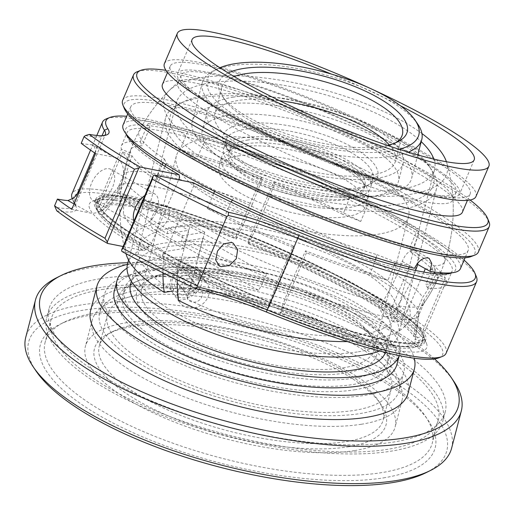 <?xml version="1.0" encoding="UTF-8"?>
<svg xmlns="http://www.w3.org/2000/svg" width="515" height="515" viewBox="0 0 515 515"><rect width="100%" height="100%" fill="white"/><g stroke="black" fill="none" stroke-linecap="round" stroke-linejoin="round"><path stroke-width="0.39" stroke-dasharray="2.58 1.93" d="M198.404 278.094A14.002 12.186 -36 0 1 187.054 293.936A14.002 12.186 -36 0 1 171.868 285.065A14.002 12.186 -36 0 1 183.224 269.216A14.002 12.186 -36 0 1 198.404 278.094M170.117 286.791A16.667 14.51 144 0 0 172.416 292.43A16.667 14.51 144 0 0 191.432 296.17A16.667 14.51 144 0 0 201.7 278.486A16.667 14.51 144 0 0 199.402 272.853A16.667 14.51 144 0 0 180.385 269.113A16.667 14.51 144 0 0 170.117 286.791M177.533 297.013A16.667 14.51 144 0 0 179.838 302.653A16.667 14.51 144 0 0 198.848 306.393A16.667 14.51 144 0 0 209.122 288.715A16.667 14.51 144 0 0 206.818 283.076A16.667 14.51 144 0 0 187.801 279.336A16.667 14.51 144 0 0 177.533 297.013M187.19 296.852A8.002 6.965 144 0 0 195.867 301.919A8.002 6.965 144 0 0 202.356 292.868A8.002 6.965 144 0 0 193.679 287.795A8.002 6.965 144 0 0 187.19 296.852M182.4 288.426L177.842 283.495L180.578 276.652L187.872 274.733L192.43 279.658L189.7 286.507L182.4 288.426L187.029 294.799L182.471 289.868L185.2 283.025L192.501 281.106L197.058 286.037L194.322 292.88L187.029 294.799M194.322 292.88L189.7 286.507M197.058 286.037L192.43 279.658M192.501 281.106L187.872 274.733M185.2 283.025L180.578 276.652M182.471 289.868L177.842 283.495M243.234 123.98A80.012 27.044 -165.4 0 1 344.258 143.009A80.012 27.044 -165.4 0 1 370.182 184.158A80.012 27.044 -165.4 0 1 357.5 187.891A80.012 27.044 -165.4 0 1 282.432 178.917A80.012 27.044 -165.4 0 1 225.654 146.511A80.012 27.044 -165.4 0 1 243.234 123.98M353.689 189.932A76.008 25.692 14.6 0 0 365.74 186.385A76.008 25.692 14.6 0 0 372.976 178.737A76.008 25.692 14.6 0 0 329.285 142.23A76.008 25.692 14.6 0 0 245.14 129.22A76.008 25.692 14.6 0 0 225.86 140.415A76.008 25.692 14.6 0 0 228.441 150.625A76.008 25.692 14.6 0 0 282.381 181.409A76.008 25.692 14.6 0 0 353.689 189.932M387.248 145.333A97.348 32.902 -165.4 0 1 382.529 146.234A97.348 32.902 -165.4 0 1 291.207 135.316A97.348 32.902 -165.4 0 1 222.12 95.887A97.348 32.902 -165.4 0 1 228.171 72.976M234.138 76.548A93.344 31.55 14.6 0 0 221.74 87.466A93.344 31.55 14.6 0 0 224.907 100A93.344 31.55 14.6 0 0 291.149 137.808A93.344 31.55 14.6 0 0 378.725 148.275A93.344 31.55 14.6 0 0 393.524 143.923A93.344 31.55 14.6 0 0 395.597 142.764M345.262 373.066A124.018 41.915 14.6 0 0 372.512 338.149A124.018 41.915 14.6 0 0 284.499 287.917A124.018 41.915 14.6 0 0 168.154 274.006A124.018 41.915 14.6 0 0 148.494 279.793A124.018 41.915 14.6 0 0 188.67 343.569A124.018 41.915 14.6 0 0 345.262 373.066M171.959 271.965A120.014 40.563 -165.4 0 1 284.557 285.426A120.014 40.563 -165.4 0 1 369.725 334.029A120.014 40.563 -165.4 0 1 373.8 350.149A120.014 40.563 -165.4 0 1 343.357 367.826A120.014 40.563 -165.4 0 1 210.493 347.284A120.014 40.563 -165.4 0 1 141.516 289.642A120.014 40.563 -165.4 0 1 152.936 277.566A120.014 40.563 -165.4 0 1 171.959 271.965M354.539 389.804A140.685 47.547 14.6 0 0 385.452 350.194A140.685 47.547 14.6 0 0 285.613 293.209A140.685 47.547 14.6 0 0 153.625 277.43A140.685 47.547 14.6 0 0 131.325 283.997A140.685 47.547 14.6 0 0 176.903 356.341A140.685 47.547 14.6 0 0 354.539 389.804M157.429 275.383A136.687 46.196 -165.4 0 1 285.664 290.718A136.687 46.196 -165.4 0 1 382.664 346.074A136.687 46.196 -165.4 0 1 387.306 364.427A136.687 46.196 -165.4 0 1 352.633 384.563A136.687 46.196 -165.4 0 1 201.32 361.17A136.687 46.196 -165.4 0 1 122.757 295.52A136.687 46.196 -165.4 0 1 135.767 281.763A136.687 46.196 -165.4 0 1 157.429 275.383M347.857 446.872A150.689 50.927 14.6 0 0 380.965 404.442A150.689 50.927 14.6 0 0 274.025 343.415A150.689 50.927 14.6 0 0 132.658 326.51A150.689 50.927 14.6 0 0 108.774 333.546A150.689 50.927 14.6 0 0 157.59 411.034A150.689 50.927 14.6 0 0 347.857 446.872M136.462 324.463A146.685 49.575 -165.4 0 1 274.083 340.917A146.685 49.575 -165.4 0 1 378.177 400.329A146.685 49.575 -165.4 0 1 383.16 420.028A146.685 49.575 -165.4 0 1 345.951 441.632A146.685 49.575 -165.4 0 1 183.565 416.526A146.685 49.575 -165.4 0 1 99.253 346.074A146.685 49.575 -165.4 0 1 113.21 331.312A146.685 49.575 -165.4 0 1 136.462 324.463M383.411 477.894A204.03 68.959 14.6 0 0 428.242 420.446A204.03 68.959 14.6 0 0 283.45 337.808A204.03 68.959 14.6 0 0 92.043 314.923A204.03 68.959 14.6 0 0 59.701 324.444A204.03 68.959 14.6 0 0 125.795 429.362A204.03 68.959 14.6 0 0 383.411 477.894M95.848 312.875A200.026 67.607 -165.4 0 1 283.501 335.31A200.026 67.607 -165.4 0 1 425.454 416.326A200.026 67.607 -165.4 0 1 432.246 443.183A200.026 67.607 -165.4 0 1 381.506 472.654A200.026 67.607 -165.4 0 1 160.075 438.413A200.026 67.607 -165.4 0 1 45.108 342.346A200.026 67.607 -165.4 0 1 64.137 322.216A200.026 67.607 -165.4 0 1 95.848 312.875M36.011 370.961A216.03 73.014 -165.4 0 1 83.469 310.133A216.03 73.014 -165.4 0 1 356.245 361.517A216.03 73.014 -165.4 0 1 426.227 472.603M451.603 448.23A220.034 74.366 14.6 0 0 325.139 342.552A220.034 74.366 14.6 0 0 81.563 304.893A220.034 74.366 14.6 0 0 25.75 337.299M56.399 277.875A220.034 74.366 -165.4 0 1 91.277 267.607A220.034 74.366 -165.4 0 1 297.696 292.282A220.034 74.366 -165.4 0 1 453.844 381.396M204.822 95.539A136.018 45.97 14.6 0 0 183.263 101.886A136.018 45.97 14.6 0 0 227.327 171.83A136.018 45.97 14.6 0 0 399.074 204.185A136.018 45.97 14.6 0 0 428.956 165.882A136.018 45.97 14.6 0 0 332.433 110.796A136.018 45.97 14.6 0 0 204.822 95.539M400.979 209.425A140.022 47.322 -165.4 0 1 245.977 185.458A140.022 47.322 -165.4 0 1 165.502 118.212A140.022 47.322 -165.4 0 1 178.821 104.12A140.022 47.322 -165.4 0 1 201.017 97.586A140.022 47.322 -165.4 0 1 332.375 113.287A140.022 47.322 -165.4 0 1 431.744 170.001A140.022 47.322 -165.4 0 1 436.495 188.799A140.022 47.322 -165.4 0 1 400.979 209.425M219.866 67.742A109.347 36.958 14.6 0 0 217.607 68.785A109.347 36.958 14.6 0 0 253.032 125.016A109.347 36.958 14.6 0 0 391.097 151.024A109.347 36.958 14.6 0 0 399.247 149.311M408.369 152.17A113.352 38.31 -165.4 0 1 393.009 156.264A113.352 38.31 -165.4 0 1 267.53 136.861A113.352 38.31 -165.4 0 1 202.382 82.426A113.352 38.31 -165.4 0 1 213.165 71.019A113.352 38.31 -165.4 0 1 231.132 65.727A113.352 38.31 -165.4 0 1 337.473 78.441A113.352 38.31 -165.4 0 1 417.91 124.347M242.926 137.724A76.008 25.692 -165.4 0 1 327.07 150.734A76.008 25.692 -165.4 0 1 370.761 187.241A76.008 25.692 -165.4 0 1 351.475 198.436A76.008 25.692 -165.4 0 1 267.33 185.426A76.008 25.692 -165.4 0 1 223.645 148.919A76.008 25.692 -165.4 0 1 242.926 137.724M227.997 115.457A101.346 34.254 -165.4 0 1 340.19 132.806A101.346 34.254 -165.4 0 1 398.443 181.48A101.346 34.254 -165.4 0 1 372.731 196.408A101.346 34.254 -165.4 0 1 260.539 179.066A101.346 34.254 -165.4 0 1 202.292 130.385A101.346 34.254 -165.4 0 1 227.997 115.457M232.741 97.238A101.346 34.254 -165.4 0 1 344.934 114.588A101.346 34.254 -165.4 0 1 403.187 163.261A101.346 34.254 -165.4 0 1 377.476 178.19A101.346 34.254 -165.4 0 1 265.283 160.847A101.346 34.254 -165.4 0 1 207.036 112.167A101.346 34.254 -165.4 0 1 232.741 97.238M389.237 144.85A93.344 31.55 -165.4 0 1 395.443 161.246A93.344 31.55 -165.4 0 1 371.766 174.997A93.344 31.55 -165.4 0 1 268.431 159.019A93.344 31.55 -165.4 0 1 214.781 114.188A93.344 31.55 -165.4 0 1 238.458 100.438A93.344 31.55 -165.4 0 1 279.619 100.715M382.883 195.134A113.352 38.31 -165.4 0 1 257.403 175.731A113.352 38.31 -165.4 0 1 192.256 121.289A113.352 38.31 -165.4 0 1 221.012 104.59A113.352 38.31 -165.4 0 1 346.492 123.993A113.352 38.31 -165.4 0 1 411.64 178.435A113.352 38.31 -165.4 0 1 382.883 195.134M127.54 263.95A140.022 47.322 -165.4 0 1 163.055 243.325A140.022 47.322 -165.4 0 1 318.058 267.291A140.022 47.322 -165.4 0 1 398.533 334.544A140.022 47.322 -165.4 0 1 379.703 351.005M357.301 351.97A132.02 44.618 -165.4 0 1 211.156 329.375A132.02 44.618 -165.4 0 1 135.278 265.972A132.02 44.618 -165.4 0 1 168.766 246.524A132.02 44.618 -165.4 0 1 314.916 269.12A132.02 44.618 -165.4 0 1 390.788 332.523A132.02 44.618 -165.4 0 1 357.301 351.97M130.533 284.19A132.02 44.618 -165.4 0 1 164.021 264.742A132.02 44.618 -165.4 0 1 310.172 287.338A132.02 44.618 -165.4 0 1 386.044 350.741A132.02 44.618 -165.4 0 1 385.484 352.472M127.012 268.161A146.022 49.35 -165.4 0 1 154.024 259.148A146.022 49.35 -165.4 0 1 315.669 284.145A146.022 49.35 -165.4 0 1 399.595 354.275A146.022 49.35 -165.4 0 1 399.189 355.595M114.362 290.737A146.022 49.35 -165.4 0 1 151.397 269.229A146.022 49.35 -165.4 0 1 313.043 294.22A146.022 49.35 -165.4 0 1 396.968 364.356M127.45 264.311A164.021 55.44 -165.4 0 1 138.541 262.038A164.021 55.44 -165.4 0 1 306.264 285.02A164.021 55.44 -165.4 0 1 414.227 358.221M90.608 310.494A164.021 55.44 -165.4 0 1 132.22 286.327A164.021 55.44 -165.4 0 1 313.79 314.408A164.021 55.44 -165.4 0 1 408.067 393.183M101.919 289.559A200.026 67.607 -165.4 0 1 323.356 323.8A200.026 67.607 -165.4 0 1 438.317 419.867A200.026 67.607 -165.4 0 1 387.583 449.331A200.026 67.607 -165.4 0 1 166.145 415.096A200.026 67.607 -165.4 0 1 51.178 319.023A200.026 67.607 -165.4 0 1 101.919 289.559M98.59 287.698A204.693 69.184 -165.4 0 1 325.19 322.731A204.693 69.184 -165.4 0 1 442.836 421.045A204.693 69.184 -165.4 0 1 390.911 451.198A204.693 69.184 -165.4 0 1 164.311 416.159A204.693 69.184 -165.4 0 1 46.665 317.852A204.693 69.184 -165.4 0 1 98.59 287.698M100.959 278.589A204.693 69.184 -165.4 0 1 327.559 313.622A204.693 69.184 -165.4 0 1 445.211 411.936A204.693 69.184 -165.4 0 1 393.286 442.089A204.693 69.184 -165.4 0 1 166.686 407.05A204.693 69.184 -165.4 0 1 49.034 308.743A204.693 69.184 -165.4 0 1 100.959 278.589M361.388 424.244A160.023 54.081 -165.4 0 1 184.241 396.859A160.023 54.081 -165.4 0 1 92.269 320.002A160.023 54.081 -165.4 0 1 132.857 296.428A160.023 54.081 -165.4 0 1 310.004 323.819A160.023 54.081 -165.4 0 1 401.977 400.676A160.023 54.081 -165.4 0 1 361.388 424.244M354.52 450.599A160.023 54.081 -165.4 0 1 177.372 423.214A160.023 54.081 -165.4 0 1 85.4 346.357A160.023 54.081 -165.4 0 1 125.995 322.783A160.023 54.081 -165.4 0 1 303.142 350.174A160.023 54.081 -165.4 0 1 395.114 427.032A160.023 54.081 -165.4 0 1 354.52 450.599M144.593 293.254A146.685 49.575 -165.4 0 1 306.979 318.36A146.685 49.575 -165.4 0 1 391.291 388.812A146.685 49.575 -165.4 0 1 354.082 410.423A146.685 49.575 -165.4 0 1 191.696 385.31A146.685 49.575 -165.4 0 1 107.384 314.858A146.685 49.575 -165.4 0 1 144.593 293.254M138.883 290.054A154.687 52.279 -165.4 0 1 310.127 316.532A154.687 52.279 -165.4 0 1 399.028 390.827A154.687 52.279 -165.4 0 1 359.792 413.616A154.687 52.279 -165.4 0 1 188.548 387.138A154.687 52.279 -165.4 0 1 99.646 312.843A154.687 52.279 -165.4 0 1 138.883 290.054M143.627 271.836A154.687 52.279 -165.4 0 1 314.871 298.32A154.687 52.279 -165.4 0 1 403.773 372.609A154.687 52.279 -165.4 0 1 364.536 395.398A154.687 52.279 -165.4 0 1 193.292 368.92A154.687 52.279 -165.4 0 1 104.391 294.625A154.687 52.279 -165.4 0 1 143.627 271.836M159.109 268.946A136.687 46.196 -165.4 0 1 310.423 292.346A136.687 46.196 -165.4 0 1 388.98 357.989A136.687 46.196 -165.4 0 1 354.307 378.126A136.687 46.196 -165.4 0 1 202.994 354.732A136.687 46.196 -165.4 0 1 124.437 289.082A136.687 46.196 -165.4 0 1 159.109 268.946M206.76 138.368A120.014 40.563 -165.4 0 1 339.617 158.91A120.014 40.563 -165.4 0 1 408.601 216.551A120.014 40.563 -165.4 0 1 378.152 234.228A120.014 40.563 -165.4 0 1 245.295 213.686A120.014 40.563 -165.4 0 1 176.317 156.045A120.014 40.563 -165.4 0 1 206.76 138.368M238.181 155.942A76.008 25.692 -165.4 0 1 322.326 168.952A76.008 25.692 -165.4 0 1 366.01 205.459A76.008 25.692 -165.4 0 1 346.73 216.654A76.008 25.692 -165.4 0 1 262.586 203.644A76.008 25.692 -165.4 0 1 218.901 167.137A76.008 25.692 -165.4 0 1 238.181 155.942M240.557 146.833A76.008 25.692 -165.4 0 1 311.865 155.356A76.008 25.692 -165.4 0 1 365.805 186.14A76.008 25.692 -165.4 0 1 368.386 196.35A76.008 25.692 -165.4 0 1 349.106 207.545A76.008 25.692 -165.4 0 1 264.961 194.535A76.008 25.692 -165.4 0 1 221.276 158.028A76.008 25.692 -165.4 0 1 228.506 150.38A76.008 25.692 -165.4 0 1 240.557 146.833M246.26 143.762A70.008 23.664 -165.4 0 1 311.942 151.616A70.008 23.664 -165.4 0 1 361.627 179.967A70.008 23.664 -165.4 0 1 364.002 189.372A70.008 23.664 -165.4 0 1 346.241 199.685A70.008 23.664 -165.4 0 1 268.74 187.698A70.008 23.664 -165.4 0 1 228.506 154.075A70.008 23.664 -165.4 0 1 235.168 147.033A70.008 23.664 -165.4 0 1 246.26 143.762M247.213 140.119A70.008 23.664 -165.4 0 1 324.714 152.105A70.008 23.664 -165.4 0 1 364.948 185.728A70.008 23.664 -165.4 0 1 347.194 196.041A70.008 23.664 -165.4 0 1 269.693 184.055A70.008 23.664 -165.4 0 1 229.452 150.432A70.008 23.664 -165.4 0 1 247.213 140.119M434.57 358.916A216.03 73.014 14.6 0 0 127.855 262.734M124.398 108.691A190.692 28.64 -156.9 0 1 163.326 102.453A190.692 28.64 -156.9 0 1 376.027 182.407A190.692 28.64 -156.9 0 1 471.161 256.528M478.39 252.015A193.363 29.04 23.1 0 0 365.689 173.909A193.363 29.04 23.1 0 0 162.45 98.957A193.363 29.04 23.1 0 0 122.654 100.354M470.105 200.007A190.692 28.64 23.1 0 0 176.252 72.132A190.692 28.64 23.1 0 0 165.92 70.323M137.305 71.707A193.363 29.04 -156.9 0 1 173.31 73.49A193.363 29.04 -156.9 0 1 363.719 142.32A193.363 29.04 -156.9 0 1 488.915 221.611M96.002 207.313L97.412 210.712A174.688 26.233 -156.9 0 1 133.385 205.865A174.688 26.233 -156.9 0 1 235.825 238.188L236.61 235.226A177.36 26.638 23.1 0 0 132.516 202.376A177.36 26.638 23.1 0 0 96.009 203.65A177.36 26.638 23.1 0 0 96.002 207.313L97.554 203.676A177.36 26.638 -156.9 0 1 97.56 200.013A177.36 26.638 -156.9 0 1 238.162 231.589L236.61 235.226M164.382 63.68A169.358 25.435 -156.9 0 1 199.241 62.463A169.358 25.435 -156.9 0 1 377.244 128.106A169.358 25.435 -156.9 0 1 475.957 196.518M209.116 72.493A153.354 23.033 -156.9 0 1 370.298 131.93A153.354 23.033 -156.9 0 1 459.689 193.878A153.354 23.033 -156.9 0 1 428.12 194.985A153.354 23.033 -156.9 0 1 266.937 135.542A153.354 23.033 -156.9 0 1 177.553 73.594A153.354 23.033 -156.9 0 1 209.116 72.493M331.396 74.089A153.354 23.033 -156.9 0 1 400.464 105.775M402.324 158.897A149.356 22.428 -156.9 0 1 452.923 198.468A149.356 22.428 -156.9 0 1 452.653 200.187A149.356 22.428 -156.9 0 1 421.907 201.262A149.356 22.428 -156.9 0 1 228.203 124.327A149.356 22.428 -156.9 0 1 177.875 83.037A149.356 22.428 -156.9 0 1 178.924 81.653A149.356 22.428 -156.9 0 1 208.614 81.962A149.356 22.428 -156.9 0 1 402.324 158.897M211.974 74.089A149.356 22.428 -156.9 0 1 368.952 131.975A149.356 22.428 -156.9 0 1 456.007 192.314A149.356 22.428 -156.9 0 1 425.268 193.389A149.356 22.428 -156.9 0 1 268.283 135.496A149.356 22.428 -156.9 0 1 181.228 75.164A149.356 22.428 -156.9 0 1 211.974 74.089M306.464 252.839L281.705 311.182A177.36 26.638 23.1 0 0 385.799 344.039A177.36 26.638 23.1 0 0 418.83 345.681A177.36 26.638 23.1 0 0 422.306 342.765A177.36 26.638 23.1 0 0 422.313 339.095L418.837 340.55L414.961 339.012A170.471 25.602 -156.9 0 1 415.212 341.471A170.471 25.602 -156.9 0 1 379.845 343.711A170.471 25.602 -156.9 0 1 280.031 312.225L289.713 286.54L294.883 274.411A166.557 26.999 -68.3 0 0 305.524 250.805L306.464 252.839A176.69 26.535 23.1 0 0 387.911 280.295L394.316 265.27M422.313 339.095L423.864 335.458L423.253 335.214L446.524 280.643L437.222 276.948A166.557 162.437 -24.8 0 1 423.909 300.02L418.74 312.148A163.319 24.527 -156.9 0 1 418.972 314.459A163.319 24.527 -156.9 0 1 418.701 315.431A163.319 24.527 -156.9 0 1 385.085 316.603A163.319 24.527 -156.9 0 1 289.713 286.54M423.864 335.458A177.36 26.638 -156.9 0 1 423.858 339.127A177.36 26.638 -156.9 0 1 387.351 340.402A177.36 26.638 -156.9 0 1 283.256 307.545M436.578 195.204A163.023 24.482 -156.9 0 1 265.231 132.02A163.023 24.482 -156.9 0 1 170.208 66.165A163.023 24.482 -156.9 0 1 203.766 64.993A163.023 24.482 -156.9 0 1 375.113 128.177A163.023 24.482 -156.9 0 1 470.131 194.033A163.023 24.482 -156.9 0 1 436.578 195.204M162.45 84.357A163.023 24.482 -156.9 0 1 196.009 83.185A163.023 24.482 -156.9 0 1 367.356 146.369A163.023 24.482 -156.9 0 1 462.38 212.225M430.418 251.841A183.359 27.54 -156.9 0 1 237.692 180.771A183.359 27.54 -156.9 0 1 130.816 106.702A183.359 27.54 -156.9 0 1 168.559 105.382A183.359 27.54 -156.9 0 1 361.279 176.452A183.359 27.54 -156.9 0 1 468.161 250.522A183.359 27.54 -156.9 0 1 430.418 251.841M123.066 124.894A183.359 27.54 -156.9 0 1 160.802 123.574A183.359 27.54 -156.9 0 1 353.528 194.644A183.359 27.54 -156.9 0 1 460.404 268.714M213.686 193.421L207.242 208.536A176.69 26.535 23.1 0 0 294.232 247.979L293.293 245.945A166.557 26.999 111.7 0 1 282.651 269.551A163.319 24.527 -156.9 0 1 178.435 220.349A163.319 24.527 -156.9 0 1 124.598 181.151A166.557 162.437 -24.8 0 1 131.969 155.717L122.667 152.022A176.69 26.535 23.1 0 0 158.581 181.325L164.974 166.332M293.293 245.945A166.557 25.016 -156.9 0 1 225.229 215.682A79.175 77.218 -24.8 0 1 231.19 202.086M232.329 200.116A79.175 77.218 -24.8 0 1 233.759 197.799A166.158 24.952 -156.9 0 0 376.903 254.648A79.175 77.218 -24.8 0 1 376.111 257.706M375.499 259.779A79.175 77.218 -24.8 0 1 369.931 273.15A166.557 25.016 -156.9 0 1 305.524 250.805M417.768 264.491L418.785 256.116L415.747 250.889L414.395 250.387C409.412 250.2 405.356 253.869 402.221 261.401A166.158 133.63 101.2 0 1 382.091 302.717A163.319 24.527 -156.9 0 1 294.883 274.411M415.566 270.465A166.158 133.63 101.2 0 1 397.638 305.801L407.217 311.157C403.741 318.489 399.543 322.087 394.632 321.946L393.28 321.45L390.306 316.268L391.67 308.073L408.389 268.862M423.909 300.02A163.319 24.527 -156.9 0 1 423.871 303.303A163.319 24.527 -156.9 0 1 423.504 303.972A163.319 24.527 -156.9 0 1 397.638 305.801C394.162 313.159 389.977 316.757 385.085 316.603L383.733 316.101L380.746 310.912L382.091 302.717L391.67 308.073M437.222 276.948A166.557 25.016 -156.9 0 1 437.126 280.45A166.557 25.016 -156.9 0 1 425.815 284.241A79.175 12.836 -68.3 0 0 433.495 265.882A166.158 24.952 -156.9 0 0 444.683 261.678A166.693 166.693 0 0 0 452.923 198.468M250.393 236.449A177.36 26.638 -156.9 0 1 422.628 332.78L421.077 336.424A177.36 26.638 23.1 0 0 248.842 240.087L273.723 182.007L274.662 184.042A166.557 26.999 -68.3 0 0 264.62 208.942A163.319 24.527 -156.9 0 1 368.837 258.15A163.319 24.527 -156.9 0 1 422.673 297.348A166.557 162.437 155.2 0 0 435.986 274.27A166.557 25.016 -156.9 0 0 411.189 252.595A79.175 12.836 -68.3 0 1 419.023 234.576A166.158 24.952 -156.9 0 1 444.683 261.678M423.253 335.214A176.69 26.535 -156.9 0 1 423.246 338.864A176.69 26.535 -156.9 0 1 386.874 340.132A176.69 26.535 -156.9 0 1 283.199 307.41M433.888 273.517L427.637 288.181A176.69 26.535 23.1 0 0 446.511 284.286A176.69 26.535 23.1 0 0 446.524 280.643M425.313 268.708A176.69 26.535 -156.9 0 0 435.394 269.989L434.512 272.042M407.217 311.157L423.877 272.075M409.168 267.028L409.766 265.624A176.69 26.535 -156.9 0 1 395.668 262.103L395.14 263.345M274.662 184.042A166.557 25.016 -156.9 0 1 342.726 214.304A79.175 77.218 155.2 0 0 349.704 195.803A166.158 24.952 -156.9 0 0 206.56 138.953A79.175 77.218 155.2 0 0 198.024 156.837A166.557 25.016 -156.9 0 1 262.431 179.181L261.491 177.147A176.69 26.535 23.1 0 0 180.038 149.691L187.795 131.499L206.56 138.953M97.554 203.676L98.165 203.921L121.431 149.344L130.733 153.039A166.557 162.437 155.2 0 0 123.362 178.473A163.319 24.527 -156.9 0 1 123.169 175.924A163.319 24.527 -156.9 0 1 123.4 175.197A163.319 24.527 -156.9 0 1 252.389 204.088A166.557 26.999 111.7 0 1 262.431 179.181M130.733 153.039A166.557 25.016 -156.9 0 1 130.707 149.814A166.557 25.016 -156.9 0 1 142.134 145.739A79.175 12.836 111.7 0 1 144.696 139.623A79.175 12.836 111.7 0 1 149.968 127.72A166.158 24.952 -156.9 0 0 139.018 131.364A166.158 24.952 -156.9 0 0 164.44 159.026A79.175 12.836 111.7 0 1 162.972 162.714M162.206 164.594A79.175 12.836 111.7 0 1 159.38 171.386A79.175 12.836 111.7 0 1 156.766 177.392A166.557 25.016 -156.9 0 1 131.969 155.717M435.394 269.989L433.495 265.882M419.023 234.576L417.124 230.469A176.69 26.535 -156.9 0 0 368.47 203.258L349.704 195.803M149.968 127.72L148.075 123.619A176.69 26.535 -156.9 0 1 187.795 131.499M164.44 159.026L166.339 163.133A176.69 26.535 -156.9 0 0 215 190.344L233.759 197.799M376.903 254.648L395.668 262.103M402.221 261.401L414.536 268.296M368.47 203.258L360.712 221.45A176.69 26.535 23.1 0 0 273.723 182.007M441.252 272.783A176.69 26.535 23.1 0 0 409.367 248.661L417.124 230.469M435.986 274.27L445.288 277.965A176.69 26.535 23.1 0 0 442.385 274.044M445.288 277.965L422.017 332.542L422.628 332.78M250.451 236.578A176.69 26.535 -156.9 0 1 422.017 332.542M261.491 177.147L238.162 231.589M98.165 203.921A176.69 26.535 -156.9 0 1 98.172 200.271A176.69 26.535 -156.9 0 1 238.22 231.724M148.075 123.619L140.318 141.805A176.69 26.535 23.1 0 0 133.385 141.528M131.686 141.586A176.69 26.535 23.1 0 0 121.443 145.7A176.69 26.535 23.1 0 0 121.431 149.344M215 190.344L214.568 191.355M165.779 164.446L166.339 163.133M122.667 152.022L99.401 206.592L98.79 206.354L97.238 209.991A177.36 26.638 23.1 0 0 269.474 306.328L271.025 302.691A177.36 26.638 -156.9 0 1 98.79 206.354M271.025 302.691L270.967 302.556A176.69 26.535 -156.9 0 1 99.401 206.592M270.967 302.556L294.232 247.979M97.412 210.712L101.288 212.251A170.471 25.602 -156.9 0 1 101.848 207.873A170.471 25.602 -156.9 0 1 236.218 239.037L235.825 238.188M248.842 240.087L248.05 243.048L248.442 243.891A170.471 25.602 -156.9 0 1 413.719 336.334L417.594 337.872L421.077 336.424M248.05 243.048A174.688 26.233 -156.9 0 1 417.594 337.872M269.474 306.328L268.193 308.215L267.8 307.371A170.471 25.602 -156.9 0 1 102.524 214.929L98.648 213.39L97.238 209.991M268.193 308.215A174.688 26.233 -156.9 0 1 98.648 213.39M123.362 178.473L118.193 190.602L101.288 212.251M118.193 190.602A163.319 24.527 -156.9 0 1 118.225 187.325A163.319 24.527 -156.9 0 1 118.74 186.456A163.319 24.527 -156.9 0 1 247.219 216.216L252.389 204.088M236.218 239.037L247.219 216.216M413.719 336.334L417.504 309.476L422.673 297.348M264.62 208.942L259.451 221.07L248.442 243.891M259.451 221.07A163.319 24.527 -156.9 0 1 417.504 309.476M102.524 214.929L119.429 193.28L124.598 181.151M282.651 269.551L277.482 281.679L267.8 307.371M277.482 281.679A163.319 24.527 -156.9 0 1 119.429 193.28M418.837 340.55A174.688 26.233 -156.9 0 1 415.393 347.013A174.688 26.233 -156.9 0 1 280.424 313.075L281.705 311.182M280.031 312.225L280.424 313.075M418.74 312.148L414.961 339.012M140.318 141.805L142.134 145.739M156.766 177.392L158.581 181.325M360.712 221.45L342.726 214.304M198.024 156.837L180.038 149.691M411.189 252.595L409.367 248.661M427.637 288.181L425.815 284.241M207.242 208.536L225.229 215.682M369.931 273.15L387.911 280.295M446.415 161.742A146.234 49.421 -165.4 0 1 446.743 162.804A146.234 49.421 -165.4 0 1 369.603 196.131A146.234 49.421 -165.4 0 1 209.225 151.404A146.234 49.421 -165.4 0 1 169.242 90.518A146.234 49.421 -165.4 0 1 401.861 120.716A146.234 49.421 -165.4 0 1 421.946 133.546M126.098 254.062A146.685 49.575 -165.4 0 1 203.689 220.78A146.685 49.575 -165.4 0 1 364.401 265.643A146.685 49.575 -165.4 0 1 404.616 326.613A146.685 49.575 -165.4 0 1 347.38 341.593M162.933 272.802A166.39 95.674 -60.8 0 1 164.227 251.655A163.493 55.26 -165.4 0 1 123.478 214.742L183.874 248.526L188.619 230.308L167.169 233.726A166.223 56.18 -165.4 0 1 124.907 194.67A100.013 74.521 -99.1 0 0 123.478 214.742M167.169 233.726A166.39 95.674 -60.8 0 1 168.508 227.694L190.447 224.199L173.046 290.994A133.353 45.069 -165.4 0 1 138.735 247.425A133.353 45.069 -165.4 0 1 172.557 227.778A133.353 45.069 -165.4 0 1 320.182 250.605A133.353 45.069 -165.4 0 1 396.827 314.652A133.353 45.069 -165.4 0 1 362.998 334.293A133.353 45.069 -165.4 0 1 187.331 298.983L204.732 232.188L182.793 235.683A166.59 56.302 -165.4 0 1 175.454 231.718A166.59 56.302 -165.4 0 1 168.508 227.694M433.881 159.129A133.353 45.069 -165.4 0 1 434.589 169.673A133.353 45.069 -165.4 0 1 400.76 189.314A133.353 45.069 -165.4 0 1 253.142 166.493A133.353 45.069 -165.4 0 1 176.497 102.446A133.353 45.069 -165.4 0 1 210.326 82.799A133.353 45.069 -165.4 0 1 421.219 141.657M190.447 224.199A133.353 45.069 14.6 0 0 204.732 232.188M182.793 235.683A166.39 95.674 119.2 0 0 181.454 241.715L202.904 238.297L198.159 256.515L258.556 290.299A100.013 74.521 -99.1 0 0 266.616 273.935A166.223 56.18 -165.4 0 1 181.454 241.715M258.556 290.299A163.493 55.26 -165.4 0 1 178.505 259.644A166.39 95.674 119.2 0 0 177.218 279.793M178.525 300.387L187.331 298.983M178.505 259.644L198.159 256.515M183.874 248.526L164.227 251.655M124.907 194.67L188.619 230.308M202.904 238.297L266.616 273.935M56.747 210.815A109.347 16.422 23.1 0 0 76.123 206.682A109.347 16.422 23.1 0 0 75.287 205.131A200.696 30.14 -156.9 0 1 73.748 202.292A200.696 30.14 -156.9 0 1 114.716 195.719A200.696 30.14 -156.9 0 1 338.574 279.87A200.696 30.14 -156.9 0 1 438.696 357.88M446.125 353.206A203.361 30.54 23.1 0 0 327.591 271.051A203.361 30.54 23.1 0 0 113.847 192.23A203.361 30.54 23.1 0 0 71.984 193.692M464.073 260.107A200.696 30.14 23.1 0 0 320.967 179.819A200.696 30.14 23.1 0 0 147.29 119.319A200.696 30.14 23.1 0 0 126.729 116.287M106.483 118.798A203.361 30.54 -156.9 0 1 144.348 120.677A203.361 30.54 -156.9 0 1 344.606 193.067A203.361 30.54 -156.9 0 1 476.278 276.458M73.748 202.292L72.435 199.118A203.361 30.54 23.1 0 0 73.89 201.764A106.682 16.023 -156.9 0 1 74.707 203.277A106.682 16.023 -156.9 0 1 74.894 206A106.682 16.023 -156.9 0 1 54.886 207.146M125.969 133.842A179.362 26.935 -156.9 0 1 125.918 133.707A179.362 26.935 -156.9 0 1 162.521 127.836A179.362 26.935 -156.9 0 1 362.586 203.039A179.362 26.935 -156.9 0 1 452.067 272.757A179.362 26.935 -156.9 0 1 451.932 272.808M148.043 247.522A179.362 26.935 -156.9 0 1 94.58 201.893A179.362 26.935 -156.9 0 1 98.101 198.945A179.362 26.935 -156.9 0 1 131.499 200.605A179.362 26.935 -156.9 0 1 308.118 264.453A179.362 26.935 -156.9 0 1 424.251 337.995A179.362 26.935 -156.9 0 1 424.56 342.578A179.362 26.935 -156.9 0 1 387.641 343.865A179.362 26.935 -156.9 0 1 162.322 255.511L158.44 258.685A183.359 27.54 23.1 0 0 388.947 349.106A183.359 27.54 23.1 0 0 426.375 343.099A183.359 27.54 23.1 0 0 307.648 267.916A183.359 27.54 23.1 0 0 127.096 202.646A183.359 27.54 23.1 0 0 92.951 200.953A183.359 27.54 23.1 0 0 144.155 250.696L148.043 247.522L149.176 244.85L150.734 245.159A176.69 26.535 -156.9 0 1 98.172 200.271A176.69 26.535 -156.9 0 1 134.544 199.002A176.69 26.535 -156.9 0 1 320.253 267.485A176.69 26.535 -156.9 0 1 423.246 338.864A176.69 26.535 -156.9 0 1 386.874 340.132A176.69 26.535 -156.9 0 1 165.019 253.148L193.872 185.477A176.69 26.535 23.1 0 0 415.727 272.461A176.69 26.535 23.1 0 0 448.629 274.096A176.69 26.535 23.1 0 0 450.149 273.343M450.747 272.918A176.69 26.535 23.1 0 0 452.099 271.193A176.69 26.535 23.1 0 0 349.106 199.814A176.69 26.535 23.1 0 0 163.397 131.325A176.69 26.535 23.1 0 0 127.025 132.6A176.69 26.535 23.1 0 0 126.716 134.769M126.819 135.496A176.69 26.535 23.1 0 0 127.327 137.112A176.69 26.535 23.1 0 0 179.587 177.488M165.354 205.466A13.332 7.667 -60.8 0 1 166.693 205.955A13.332 7.667 -60.8 0 1 167.446 220.246A13.332 7.667 -60.8 0 1 155.015 229.722A13.332 7.667 -60.8 0 1 153.676 229.233A13.332 7.667 -60.8 0 1 152.923 214.942A13.332 7.667 -60.8 0 1 165.354 205.466M109.083 168.733A18.006 10.351 -60.8 0 1 110.886 169.396A18.006 10.351 -60.8 0 1 111.91 188.69A18.006 10.351 -60.8 0 1 95.121 201.481A18.006 10.351 -60.8 0 1 93.312 200.818A18.006 10.351 -60.8 0 1 92.294 181.525A18.006 10.351 -60.8 0 1 109.083 168.733M144.87 195.468A18.006 10.351 -60.8 0 1 152.884 193.234A18.006 10.351 -60.8 0 1 154.687 193.891A18.006 10.351 -60.8 0 1 155.71 213.191A18.006 10.351 -60.8 0 1 138.921 225.976A18.006 10.351 -60.8 0 1 137.112 225.319A18.006 10.351 -60.8 0 1 133.919 221.16M149.176 244.85A179.362 26.935 -156.9 0 1 95.719 199.228A179.362 26.935 -156.9 0 1 132.638 197.934A179.362 26.935 -156.9 0 1 321.154 267.452A179.362 26.935 -156.9 0 1 425.699 339.906A179.362 26.935 -156.9 0 1 388.78 341.2A179.362 26.935 -156.9 0 1 163.461 252.839L165.019 253.148M162.322 255.511L163.461 252.839M81.203 143.318A106.682 16.023 23.1 0 0 91.728 144.76L93.801 145.327L95.848 150.998L92.945 161.916L79.922 190.247M95.565 153.554L113.995 157.21A30.668 17.639 -60.8 0 1 117.072 158.337A30.668 17.639 -60.8 0 1 118.804 191.213A30.668 17.639 -60.8 0 1 90.209 212.998L71.785 209.341M85.393 135.587A106.682 16.023 23.1 0 0 103.309 136.205A106.682 16.023 23.1 0 0 104.7 135.394M121.862 251.423L158.44 258.685M123.111 246.518L144.155 250.696M150.734 245.159L178.596 179.812M193.35 182.741L193.872 185.477M75.287 205.131L73.89 201.764L76.909 194.689M94.696 152.968L102.086 135.632M74.07 203.972L90.209 212.998M113.995 157.21L91.728 144.76M172.416 292.43L179.838 302.653M199.402 272.853L206.818 283.076M365.74 186.385L370.182 184.158M393.524 143.923L397.96 141.689M369.725 334.029L372.512 338.149M382.664 346.074L385.452 350.194M378.177 400.329L380.965 404.442M425.454 416.326L428.242 420.446M183.263 101.886L178.821 104.12M217.607 68.785L213.165 71.019M372.976 178.737L370.761 187.241M403.187 163.261L398.443 181.48M402.402 134.524L395.443 161.246M202.382 82.426L192.256 121.289M165.502 118.212L128.557 260.043M135.278 265.972L131.306 281.229M438.317 419.867L432.246 443.183M445.211 411.936L442.836 421.045M92.269 320.002L85.4 346.357M391.291 388.812L383.16 420.028M403.773 372.609L399.028 390.827M388.98 357.989L387.306 364.427M408.601 216.551L373.8 350.149M368.386 196.35L366.01 205.459M361.627 179.967L365.805 186.14M364.948 185.728L364.002 189.372M229.452 150.432L228.506 154.075M235.168 147.033L228.506 150.38M221.276 158.028L218.901 167.137M176.317 156.045L141.516 289.642M124.437 289.082L122.757 295.52M104.391 294.625L99.646 312.843M107.384 314.858L99.253 346.074M401.977 400.676L395.114 427.032M49.034 308.743L46.665 317.852M51.178 319.023L45.108 342.346M399.595 354.275L399.247 355.608M390.788 332.523L386.044 350.741M436.495 188.799L398.533 334.544M417.762 154.925L411.64 178.435M221.74 87.466L214.781 114.188M207.036 112.167L202.292 130.385M225.86 140.415L223.645 148.919M428.956 165.882L431.744 170.001M64.137 322.216L59.701 324.444M113.21 331.312L108.774 333.546M135.767 281.763L131.325 283.997M152.936 277.566L148.494 279.793M224.907 100L222.12 95.887M228.441 150.625L225.654 146.511M474.167 159.92L459.689 193.878M456.007 192.314L452.653 200.187M423.858 339.127L422.306 342.765M170.208 66.165L167.504 72.506M130.816 106.702L127.733 113.937M423.504 303.972A166.693 166.693 0 0 0 437.126 280.45M446.511 284.286L452.099 271.193M178.924 81.653A166.693 166.693 0 0 0 139.018 131.364M130.707 149.814A166.693 166.693 0 0 0 123.169 175.924M468.161 250.522L465.071 257.757M423.871 303.303L418.701 315.431M121.443 145.7L127.025 132.6M97.56 200.013L96.009 203.65M118.74 186.456L101.848 207.873M123.4 175.197L118.225 187.325M470.131 194.033L467.433 200.374M418.972 314.459L415.212 341.471M181.228 75.164L177.875 83.037M192.031 39.636L177.553 73.594M429.156 258.388L415.747 250.882M393.28 321.444L383.733 316.107M415.393 347.013L418.83 345.681M169.242 90.518A166.693 166.693 0 0 0 133.906 141.986M133.359 143.241A166.693 166.693 0 0 0 125.988 253.67M434.589 169.673L396.827 314.652M176.497 102.446L138.735 247.425M404.616 326.613A166.693 166.693 0 0 0 440.029 273.986M440.557 272.725A166.693 166.693 0 0 0 446.743 162.804M96.82 135.445L90.563 150.116M448.629 274.096L452.067 272.757M127.327 137.112L125.918 133.707M424.251 337.995L426.375 343.099M233.166 243.138L166.693 205.955M154.687 193.891L110.886 169.396M425.699 339.906L424.56 342.578M117.072 158.337L93.801 145.32M74.894 206L105.401 134.447M95.719 199.228L94.58 201.893M137.112 225.319L93.312 200.818M219.377 265.978L153.676 229.233M98.101 198.945L92.951 200.953M103.309 136.205L106.74 134.866M74.707 203.277L76.123 206.682"/><path stroke-width="0.77" d="M228.171 72.976A97.348 32.902 -165.4 0 1 243.511 68.476A97.348 32.902 -165.4 0 1 366.423 91.631A97.348 32.902 -165.4 0 1 397.96 141.689A97.348 32.902 -165.4 0 1 387.248 145.333M395.597 142.764A93.344 31.55 14.6 0 0 402.402 134.524A93.344 31.55 14.6 0 0 348.752 89.694A93.344 31.55 14.6 0 0 245.417 73.716A93.344 31.55 14.6 0 0 234.138 76.548M430.669 470.375L426.227 472.603A216.03 73.014 -165.4 0 1 391.986 482.684A216.03 73.014 -165.4 0 1 189.314 458.459A216.03 73.014 -165.4 0 1 36.011 370.961L33.224 366.847A220.034 74.366 14.6 0 0 189.366 455.962A220.034 74.366 14.6 0 0 395.79 480.643A220.034 74.366 14.6 0 0 430.669 470.375A220.034 74.366 14.6 0 0 451.603 448.23L461.311 410.944A220.034 74.366 -165.4 0 1 405.498 443.357A220.034 74.366 -165.4 0 1 161.922 405.691A220.034 74.366 -165.4 0 1 35.464 300.02A220.034 74.366 -165.4 0 1 56.399 277.875L60.834 275.641A216.03 73.014 14.6 0 0 130.823 386.726A216.03 73.014 14.6 0 0 403.593 438.117A216.03 73.014 14.6 0 0 451.056 377.283A216.03 73.014 14.6 0 0 434.57 358.916M35.464 300.02L25.75 337.299A220.034 74.366 14.6 0 0 33.224 366.847M127.855 262.734A216.03 73.014 14.6 0 0 95.082 265.56A216.03 73.014 14.6 0 0 60.834 275.641M399.247 149.311A109.347 36.958 14.6 0 0 415.122 120.233A109.347 36.958 14.6 0 0 337.525 75.943A109.347 36.958 14.6 0 0 234.943 63.68A109.347 36.958 14.6 0 0 219.866 67.742M279.619 100.715A93.344 31.55 -165.4 0 1 389.237 144.85M379.703 351.005A140.022 47.322 -165.4 0 1 363.017 355.17A140.022 47.322 -165.4 0 1 208.015 331.203A140.022 47.322 -165.4 0 1 127.54 263.95L128.557 260.043M385.484 352.472A132.02 44.618 -165.4 0 1 352.556 370.188A132.02 44.618 -165.4 0 1 206.412 347.593A132.02 44.618 -165.4 0 1 130.533 284.19L131.306 281.229M399.189 355.595A146.022 49.35 -165.4 0 1 362.554 375.783A146.022 49.35 -165.4 0 1 200.908 350.786A146.022 49.35 -165.4 0 1 116.982 280.656A146.022 49.35 -165.4 0 1 127.012 268.161M399.247 355.608L396.968 364.356A146.022 49.35 -165.4 0 1 359.927 385.864A146.022 49.35 -165.4 0 1 198.281 360.867A146.022 49.35 -165.4 0 1 114.362 290.737L116.982 280.656M414.227 358.221A164.021 55.44 -165.4 0 1 414.388 368.888A164.021 55.44 -165.4 0 1 372.783 393.054A164.021 55.44 -165.4 0 1 191.207 364.974A164.021 55.44 -165.4 0 1 96.936 286.198A164.021 55.44 -165.4 0 1 127.45 264.311M414.388 368.888L408.067 393.183A164.021 55.44 -165.4 0 1 366.455 417.343A164.021 55.44 -165.4 0 1 184.885 389.269A164.021 55.44 -165.4 0 1 90.608 310.494L96.936 286.198M451.056 377.283L453.844 381.396A220.034 74.366 -165.4 0 1 461.311 410.944M415.122 120.233L417.91 124.347A113.352 38.31 -165.4 0 1 421.759 139.571A113.352 38.31 -165.4 0 1 408.369 152.17M474.598 255.195L471.161 256.528A190.692 28.64 -156.9 0 1 435.651 254.77A190.692 28.64 -156.9 0 1 247.87 186.887A190.692 28.64 -156.9 0 1 124.398 108.691L122.988 105.292A193.363 29.04 23.1 0 0 248.185 184.576A193.363 29.04 23.1 0 0 438.593 253.406A193.363 29.04 23.1 0 0 474.598 255.195A193.363 29.04 23.1 0 0 478.39 252.015L489.25 226.549A193.363 29.04 -156.9 0 1 449.447 227.939A193.363 29.04 -156.9 0 1 246.215 152.994A193.363 29.04 -156.9 0 1 133.514 74.881A193.363 29.04 -156.9 0 1 137.305 71.707L140.737 70.368A190.692 28.64 23.1 0 0 235.876 144.49A190.692 28.64 23.1 0 0 448.578 224.45A190.692 28.64 23.1 0 0 487.499 218.206A190.692 28.64 23.1 0 0 470.105 200.007M133.514 74.881L122.654 100.354A193.363 29.04 23.1 0 0 122.988 105.292M165.92 70.323A190.692 28.64 23.1 0 0 140.737 70.368M454.024 167.42A169.358 25.435 -156.9 0 1 276.021 101.777A169.358 25.435 -156.9 0 1 177.308 33.359A169.358 25.435 -156.9 0 1 212.167 32.142A169.358 25.435 -156.9 0 1 390.17 97.786A169.358 25.435 -156.9 0 1 488.883 166.197A169.358 25.435 -156.9 0 1 454.024 167.42M488.883 166.197L475.957 196.518A169.358 25.435 -156.9 0 1 441.098 197.734A169.358 25.435 -156.9 0 1 263.094 132.091A169.358 25.435 -156.9 0 1 164.382 63.68L177.308 33.359M400.464 105.775A153.354 23.033 -156.9 0 1 474.167 159.92A153.354 23.033 -156.9 0 1 442.597 161.028A153.354 23.033 -156.9 0 1 281.415 101.584A153.354 23.033 -156.9 0 1 192.031 39.636A153.354 23.033 -156.9 0 1 223.594 38.535A153.354 23.033 -156.9 0 1 331.396 74.089M467.433 200.374L462.38 212.225A163.023 24.482 -156.9 0 1 428.821 213.397A163.023 24.482 -156.9 0 1 257.474 150.213A163.023 24.482 -156.9 0 1 162.45 84.357L167.504 72.506M465.071 257.757L460.404 268.714A183.359 27.54 -156.9 0 1 430.089 271.379L431.737 263.345L429.156 258.388L427.83 257.906C422.68 257.629 418.244 261.092 414.536 268.296A183.359 27.54 -156.9 0 1 224.257 196.189A183.359 27.54 -156.9 0 1 123.066 124.894L127.733 113.937M231.19 202.086A79.175 77.218 -24.8 0 1 232.329 200.116M376.111 257.706A79.175 77.218 -24.8 0 1 375.499 259.779M423.877 272.075L425.313 268.708L417.768 264.491A166.158 133.63 101.2 0 1 415.566 270.465M434.512 272.042L433.888 273.517M408.389 268.862L409.168 267.028M394.316 265.27L395.14 263.345M162.972 162.714A79.175 12.836 111.7 0 1 162.206 164.594M425.313 268.708L430.089 271.379M442.385 274.044A176.69 26.535 23.1 0 0 441.252 272.783M133.385 141.528A176.69 26.535 23.1 0 0 131.686 141.586M214.568 191.355L213.686 193.421M164.974 166.332L165.779 164.446M487.499 218.206L488.915 221.611A193.363 29.04 -156.9 0 1 489.25 226.549M173.046 290.994L164.24 292.398A146.685 49.575 -165.4 0 1 126.098 254.062A166.693 166.693 0 0 1 125.988 253.67M164.24 292.398A166.39 95.674 -60.8 0 1 162.933 272.802M421.219 141.657A133.353 45.069 -165.4 0 1 433.881 159.129M421.946 133.546A146.234 49.421 -165.4 0 1 446.415 161.742M177.218 279.793A166.39 95.674 119.2 0 0 178.525 300.387A146.685 49.575 -165.4 0 0 347.38 341.593M195.919 288.651L197.773 287.061A106.682 16.023 -156.9 0 1 267.491 310.049A203.361 30.54 23.1 0 0 404.262 354.668A203.361 30.54 23.1 0 0 442.134 356.547L438.696 357.88A200.696 30.14 -156.9 0 1 401.327 356.026A200.696 30.14 -156.9 0 1 266.345 311.993A109.347 16.422 23.1 0 0 195.919 288.651A246.035 36.951 -156.9 0 1 121.862 251.423L121.598 250.052L153.142 176.078L154.436 175.016A246.035 36.951 23.1 0 0 228.493 212.251A109.347 16.422 -156.9 0 1 298.919 235.587A200.696 30.14 23.1 0 0 433.9 279.626A200.696 30.14 23.1 0 0 474.862 273.053A200.696 30.14 23.1 0 0 464.073 260.107M442.134 356.547A203.361 30.54 23.1 0 0 446.125 353.206L476.632 281.647A203.361 30.54 -156.9 0 1 434.769 283.115A203.361 30.54 -156.9 0 1 297.998 238.497A106.682 16.023 23.1 0 0 228.28 215.508L228.493 212.251M126.729 116.287A200.696 30.14 23.1 0 0 109.914 117.465A200.696 30.14 23.1 0 0 107.86 128.731A109.347 16.422 -156.9 0 1 106.74 134.866A109.347 16.422 -156.9 0 1 89.32 134.409A246.035 36.951 23.1 0 0 140.151 167.027L179.066 174.752A179.362 26.935 -156.9 0 1 125.969 133.842M104.7 135.394A106.682 16.023 23.1 0 0 105.401 134.447A106.682 16.023 23.1 0 0 104.397 130.211A203.361 30.54 -156.9 0 1 102.491 122.139A203.361 30.54 -156.9 0 1 106.483 118.798L109.914 117.465M474.862 273.053L476.278 276.458A203.361 30.54 -156.9 0 1 476.632 281.647M90.563 150.116L71.984 193.692A203.361 30.54 23.1 0 0 72.338 198.887A203.361 30.54 23.1 0 0 72.435 199.118L72.338 198.887M451.932 272.808A179.362 26.935 -156.9 0 1 418.663 271.102A179.362 26.935 -156.9 0 1 193.35 182.741L154.436 175.016M450.149 273.343A176.69 26.535 23.1 0 0 450.747 272.918M178.596 179.812L179.587 177.488L179.066 174.752M126.716 134.769A176.69 26.535 23.1 0 0 126.819 135.496M231.422 242.417L233.166 243.138L237.653 249.556L236.263 258.749L229.297 265.553L221.077 266.673L219.377 265.978L215.65 259.94L217.51 251.043L223.742 243.878L231.422 242.417M54.577 205.775A250.032 37.55 23.1 0 0 104.976 238.291L134.447 169.158A250.032 37.55 -156.9 0 1 84.048 136.649L81.203 143.318A250.032 37.55 -156.9 0 0 95.565 153.554L71.785 209.341A250.032 37.55 23.1 0 1 57.416 199.105L54.577 205.775L56.747 210.815A246.035 36.951 -156.9 0 0 107.577 243.434L123.111 246.518M79.922 190.247L73.915 197.96L67.948 200.547A106.682 16.023 -156.9 0 1 57.416 199.105M89.32 134.409L85.393 135.587L84.048 136.649M226.877 216.532A250.032 37.55 -156.9 0 1 152.44 179.226L122.969 248.352A250.032 37.55 23.1 0 0 197.406 285.664L226.877 216.532L228.28 215.508M153.142 176.078L152.44 179.226M122.969 248.352L121.598 250.052M197.773 287.061L197.406 285.664M133.919 221.16A18.006 10.351 -60.8 0 1 144.87 195.468M140.151 167.027L138.76 168.167L107.3 241.96L107.577 243.434M134.447 169.158L138.76 168.167M107.3 241.96L104.976 238.291M266.345 311.993L298.919 235.587M102.086 135.632L104.397 130.211L107.86 128.731M76.909 194.689L94.696 152.968M67.948 200.547L74.07 203.972M421.759 139.571L417.762 154.925M133.906 141.986A166.693 166.693 0 0 0 133.359 143.241M440.029 273.986A166.693 166.693 0 0 0 440.557 272.725M102.491 122.139L96.82 135.445"/></g></svg>
